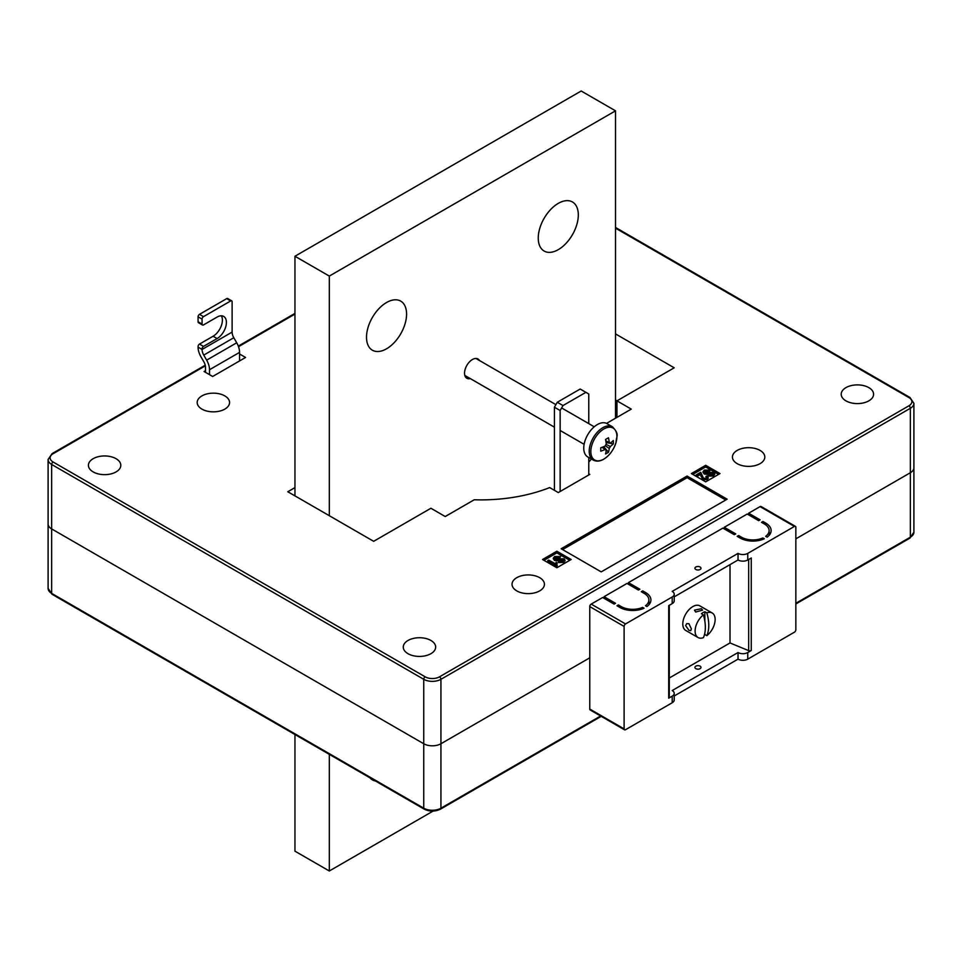 <?xml version="1.0" encoding="UTF-8"?>
<svg xmlns="http://www.w3.org/2000/svg" width="962" height="962" viewBox="0 0 962 962"><rect width="100%" height="100%" fill="white"/><g stroke="black" fill="none" stroke-linecap="round" stroke-linejoin="round"><path stroke-width="1.44" d="M795.851 538.84L910.341 472.739A12.145 7.011 0 0 0 913.9 467.785A12.145 7.011 180 0 1 910.341 472.739L795.851 538.84M205.351 365.825L53.09 453.727A10.125 5.844 0 0 0 53.09 462A2.02 1.166 -60 0 0 51.659 464.478A12.145 7.011 180 0 1 48.1 459.511L48.1 523.965A12.145 7.011 0 0 0 51.659 528.92L423.749 743.746A12.145 7.011 0 0 0 440.933 743.746L589.766 657.816L440.933 743.746A12.145 7.011 180 0 1 423.749 743.746L51.659 528.92A12.145 7.011 180 0 1 48.1 523.965L48.1 588.419A12.145 7.011 0 0 0 51.659 593.374L423.749 808.2L423.749 679.304L51.659 464.478L51.659 593.374A2.02 1.166 -60 0 0 52.08 594.3L48.1 588.419M615.524 333.922L674.206 367.797L616.955 400.853L615.524 400.024L631.264 409.115L606.541 423.388M695.815 668.65A3.03 1.756 180 0 1 694.925 667.412A3.03 1.756 180 0 1 696.801 665.788A3.03 1.756 180 0 1 700.108 666.161A3.03 1.756 180 0 1 700.997 667.412A3.03 1.756 180 0 1 699.121 669.023A3.03 1.756 180 0 1 695.815 668.65M700.108 567.015A3.03 1.756 0 0 0 696.801 566.63A3.03 1.756 0 0 0 694.925 568.253A3.03 1.756 0 0 0 695.815 569.492A3.03 1.756 0 0 0 699.121 569.877A3.03 1.756 0 0 0 700.997 568.253A3.03 1.756 0 0 0 700.108 567.015M604.076 598.328L604.076 596.68L626.971 583.453L638.431 590.067L639.862 589.237L628.402 582.635L628.402 584.283M724.29 528.92L724.29 527.272L735.75 533.886L734.307 534.704L722.859 528.102L628.402 582.635M748.628 514.874L748.628 513.227L760.076 519.829L758.645 520.658L747.197 514.045L724.29 527.272M674.218 596.837L738.034 559.992A6.878 3.968 180 0 0 747.763 559.992L751.262 557.972L751.262 650.516L747.763 652.537L747.763 659.138L794.42 632.202A2.02 1.166 120 0 0 795.851 629.725L795.851 527.272A2.02 1.166 120 0 0 795.43 526.346A2.02 1.166 120 0 0 794.42 526.442L760.076 506.613L748.628 513.227M760.076 506.613A2.02 1.166 -60 0 1 761.086 506.517L795.43 526.346M730.014 564.622L730.014 642.953L669.287 678.006M751.262 650.516A2.02 1.166 180 0 1 748.664 650.637L730.014 642.953M747.763 559.992L747.763 553.378L794.42 526.442M624.53 729.809L590.187 709.98A2.02 1.166 -60 0 1 589.766 709.054L624.11 728.883A2.02 1.166 120 0 0 624.53 729.809A2.02 1.166 120 0 0 625.54 729.701L672.197 702.765A6.878 3.968 180 0 0 674.218 699.963L674.218 693.349A6.878 3.968 180 0 1 672.197 696.163L668.698 698.184L668.698 605.639L672.197 603.619L672.197 597.005L625.54 623.941A2.02 1.166 120 0 0 624.11 626.418L624.11 728.883M624.11 626.418L589.766 606.589L589.766 709.054M589.766 606.589A2.02 1.166 -60 0 1 591.197 604.112L625.54 623.941M604.076 596.68L615.524 603.282L614.093 604.112L602.645 597.498L591.197 604.112M645.586 592.544L642.724 590.896L641.293 591.714L644.155 593.374A16.186 9.343 180 0 1 648.893 599.975A16.186 9.343 180 0 1 645.49 605.711L646.933 606.541A18.218 10.522 0 0 0 650.913 599.975A18.218 10.522 0 0 0 645.586 592.544L645.586 594.312M644.071 608.2L642.628 607.371A16.186 9.343 180 0 1 621.248 606.589L618.386 604.942L616.955 605.759L619.817 607.419A18.218 10.522 0 0 0 644.071 608.2M765.704 536.303L767.147 537.145A18.218 10.522 0 0 0 771.127 530.579A18.218 10.522 0 0 0 765.8 523.136L762.938 521.488L761.507 522.318L764.369 523.965A16.186 9.343 180 0 1 769.107 530.579A16.186 9.343 180 0 1 765.704 536.303M738.612 535.533L737.181 536.363L740.043 538.011A18.218 10.522 0 0 0 764.285 538.792L762.842 537.962A16.186 9.343 180 0 1 741.474 537.181L738.612 535.533L738.612 537.181M747.763 553.378A6.878 3.968 180 0 1 738.034 553.378L672.197 591.389A6.878 3.968 180 0 1 674.218 594.191A6.878 3.968 180 0 1 672.197 597.005M747.763 659.138A6.878 3.968 180 0 1 738.034 659.138L674.218 695.983M669.287 605.302L669.287 697.354A2.02 1.166 180 0 1 668.698 698.184M747.763 652.537A6.878 3.968 180 0 1 738.034 652.537L672.197 690.536A6.878 3.968 180 0 1 674.218 693.349M738.034 652.537L738.034 659.138M649.999 603.282A18.218 10.522 0 0 0 648.893 601.779M770.213 533.886A18.218 10.522 0 0 0 769.107 532.371M674.218 594.191L674.218 600.805A6.878 3.968 180 0 1 672.197 603.619M738.034 559.992L738.034 553.378M762.842 539.393L762.842 537.962M762.938 523.136L762.938 521.488M642.628 608.802L642.628 607.371M618.386 606.589L618.386 604.942M642.724 592.544L642.724 590.896M430.916 640.464A16.186 9.343 0 0 0 413.263 638.443A16.186 9.343 0 0 0 403.27 647.077A16.186 9.343 0 0 0 408.008 653.691A16.186 9.343 0 0 0 425.661 655.711A16.186 9.343 0 0 0 435.654 647.077A16.186 9.343 0 0 0 430.916 640.464M116.053 458.694A16.186 9.343 0 0 0 98.413 456.661A16.186 9.343 0 0 0 88.42 465.295A16.186 9.343 0 0 0 93.158 471.909A16.186 9.343 0 0 0 110.81 473.941A16.186 9.343 0 0 0 120.803 465.295A16.186 9.343 0 0 0 116.053 458.694M868.842 387.626A16.186 9.343 0 0 0 851.19 385.606A16.186 9.343 0 0 0 841.197 394.24A16.186 9.343 0 0 0 845.947 400.853A16.186 9.343 0 0 0 863.587 402.874A16.186 9.343 0 0 0 873.58 394.24A16.186 9.343 0 0 0 868.842 387.626M539.682 577.669A16.186 9.343 0 0 0 522.029 575.649A16.186 9.343 0 0 0 512.037 584.283A16.186 9.343 0 0 0 516.774 590.896A16.186 9.343 0 0 0 534.427 592.917A16.186 9.343 0 0 0 544.42 584.283A16.186 9.343 0 0 0 539.682 577.669M760.076 450.432A16.186 9.343 0 0 0 742.423 448.4A16.186 9.343 0 0 0 732.431 457.034A16.186 9.343 0 0 0 737.181 463.648A16.186 9.343 0 0 0 754.821 465.668A16.186 9.343 0 0 0 764.814 457.034A16.186 9.343 0 0 0 760.076 450.432M224.819 395.899A16.186 9.343 0 0 0 207.179 393.867A16.186 9.343 0 0 0 197.186 402.501A16.186 9.343 0 0 0 201.924 409.115A16.186 9.343 0 0 0 219.576 411.135A16.186 9.343 0 0 0 229.569 402.501A16.186 9.343 0 0 0 224.819 395.899M205.507 370.695L204.076 371.524L212.662 376.479L245.575 357.467L239.562 354.004M591.365 459.006A121.44 70.106 180 0 1 588.768 462.085M588.768 473.809L589.766 474.386L558.285 492.568L549.675 487.59A121.44 70.106 180 0 1 474.242 499.771L445.226 516.534L430.916 508.261L373.665 541.317L287.794 491.738L294.949 487.614M691.377 473.569L705.687 481.83L719.997 473.569L705.687 465.295L691.377 473.569M571.163 559.499L556.854 551.226L542.544 559.499L556.854 567.76L571.163 559.499M727.152 499.182L687.084 476.046L561.147 548.749L601.214 571.885L727.152 499.182M725.721 499.999L687.084 477.693L687.084 476.046M687.084 477.693L562.578 549.579M569.732 560.317L556.854 552.885L556.854 551.226M556.854 552.885L543.975 560.317M555.651 564.129L556.108 562.277L557.13 562.866L556.673 566.606L547.739 561.447L547.739 560.618L548.653 560.088L555.627 563.864L555.627 564.694M557.13 562.866L556.89 564.49M560.569 556.517L555.591 557.142L555.327 559.042L563.997 558.766L565.043 560.137L563.852 561.64L558.513 561.676L562.794 561.062L563.059 559.283L557.9 560.028L554.437 559.595L553.33 558.104L554.641 556.505L560.569 556.517L559.776 557.948L554.833 558.621M564.971 560.557L563.852 562.457L558.513 562.505L558.513 561.676M563.504 560.473L561.88 559.752L557.9 560.846L554.437 560.413L553.415 558.525M718.566 474.386L705.687 466.955L692.808 474.386M705.687 466.955L705.687 465.295M708.116 478.006L707.238 479.689L702.525 479.545L700.528 474.422L697.101 476.406L696.067 475.817L696.067 474.987L700.757 472.282L703.462 478.198L706.348 478.306L706.89 477.561M706.757 477.97L705.916 476.443L706.95 475.986L708.212 477.597L707.238 479.689M713.203 474.05L711.579 473.328L707.599 474.422L704.136 473.989L703.114 472.101M710.269 470.093L705.29 470.719L705.026 472.619L713.696 472.342L714.742 473.713L713.551 475.204L708.212 475.252L712.493 474.627L712.758 472.859L707.599 473.593L704.136 473.16L703.03 471.681L704.34 470.081L710.269 470.093L709.463 471.512L704.521 472.198M714.67 474.122L713.551 476.034L708.212 476.082L708.212 475.252M704.136 473.16L704.136 473.989M707.599 473.593L707.599 474.422M711.579 472.498L711.579 473.328M713.347 473.641L712.758 472.859L712.758 473.677M713.551 475.204L713.551 476.034M705.29 470.719L705.29 471.548M704.4 471.777L705.026 472.619M709.463 470.695L709.463 471.512M707.238 478.86L702.525 478.715L700.528 474.422M700.528 473.605L697.101 475.589L697.101 476.406M700.889 475.372L700.889 476.202M702.525 478.715L702.525 479.545M706.348 478.306L705.916 476.443M697.101 475.589L696.067 474.987M554.437 559.595L554.437 560.413M557.9 560.028L557.9 560.846M561.88 558.934L561.88 559.752M563.648 560.064L563.059 559.283L563.059 560.112M563.852 561.64L563.852 562.457M555.591 557.142L555.591 557.972M554.701 558.2L555.327 559.042M559.776 557.118L559.776 557.948M557.275 565.44L556.673 566.606M556.673 565.776L547.739 560.618M616.955 417.376L616.955 400.853M691.377 628.895L688.936 623.701L686.7 623.629L685.653 625.601L688.936 630.314L690.752 630.639L691.377 628.895M695.67 612.036L702.585 610.136L701.394 608.73L694.492 610.136L695.67 612.036M704.412 634.836A14.165 8.177 120 0 0 704.833 634.511L706.829 635.666A14.165 8.177 120 0 0 715.139 619.48A14.165 8.177 120 0 0 712.205 612.998L699.891 605.892A14.165 8.177 120 0 0 688.972 609.692A14.165 8.177 120 0 0 682.792 623.941A14.165 8.177 120 0 0 685.726 630.435L698.039 637.529A14.165 8.177 120 0 0 703.402 637.65A36.76 21.224 60 0 0 705.35 627.38A36.76 21.224 60 0 0 703.402 614.862A14.165 8.177 120 0 0 695.105 631.048A14.165 8.177 120 0 0 698.039 637.529M706.829 635.666A36.76 21.224 -120 0 0 708.778 625.396A36.76 21.224 -120 0 0 706.829 612.878L704.833 611.724A14.165 8.177 120 0 0 701.394 613.708L703.402 614.862M712.205 612.998A14.165 8.177 120 0 0 706.829 612.878M704.833 611.724L704.833 621.139M704.833 633.032L704.833 634.511M209.512 374.663L209.512 369.733A13.769 7.949 -120 0 0 206.662 360.137L203.752 355.086A8.093 4.678 60 0 1 202.068 349.447L198.064 347.138A13.769 7.949 -120 0 0 200.914 356.722L203.824 361.772A8.093 4.678 60 0 1 205.507 367.412L205.507 372.342M198.064 346.56A2.02 1.166 -60 0 1 199.495 344.083L213.095 336.243A13.155 7.6 120 0 0 221.356 315.801M202.068 324.086A2.02 1.166 120 0 0 202.489 325.012L198.485 322.703A2.02 1.166 -60 0 1 198.064 321.777L202.068 324.086L202.068 319.131L198.064 316.823L198.064 321.777M198.064 316.823A2.02 1.166 -60 0 1 199.495 314.346L203.499 316.654A2.02 1.166 120 0 0 202.068 319.131M202.068 349.447L232.119 332.094L232.119 301.779A2.02 1.166 120 0 0 231.71 300.853A2.02 1.166 120 0 0 230.688 300.95L226.683 298.641L199.495 314.346M226.683 298.641A2.02 1.166 -60 0 1 227.693 298.545L231.71 300.853M230.688 300.95L203.499 316.654M199.495 344.083L203.499 346.404L217.099 338.552A13.155 7.6 120 0 0 225.697 326.96A13.155 7.6 120 0 0 223.677 316.414A13.155 7.6 120 0 0 217.099 317.063L203.499 324.915A2.02 1.166 120 0 1 202.489 325.012M203.499 346.404A2.02 1.166 120 0 0 202.068 348.881M206.662 360.137L236.712 342.785L233.802 337.734L203.752 355.086M239.562 360.942L239.562 352.381L209.512 369.733M232.119 332.094A8.093 4.678 -120 0 0 233.802 337.734M236.712 342.785A13.769 7.949 60 0 1 239.562 352.381M588.768 423.617L588.768 393.987L580.182 389.033L557.275 402.26L563.01 405.555L560.137 410.521L560.137 491.498M585.906 392.34L563.01 405.555M560.137 410.521L554.413 407.215L554.413 490.331M588.768 474.963L588.768 457.503M554.413 407.215L557.275 402.26M616.907 436.495A18.446 10.654 120 0 0 603.871 428.968A18.446 10.654 120 0 0 590.824 451.551A18.446 10.654 120 0 0 603.871 459.078A18.446 10.654 120 0 0 616.907 436.495M612.421 426.767L606.962 423.617A19.228 11.099 120 0 0 597.354 424.567A19.228 11.099 120 0 0 584.788 441.51A19.228 11.099 120 0 0 587.734 456.914L593.193 460.064C596.428 461.7 599.939 461.411 603.715 459.199C609.704 455.411 613.828 449.711 616.125 442.111C616.065 435.93 620.189 434.992 612.421 426.767A19.228 11.099 120 0 0 602.801 427.717A19.228 11.099 120 0 0 590.247 444.66A19.228 11.099 120 0 0 593.193 460.064M602.116 447.294L606.276 450.096A4.197 2.429 120 0 1 605.543 449.843A4.197 2.429 120 0 1 605.17 449.458A32.311 18.663 0 0 1 600.757 451.166A31.83 8.249 -100.9 0 0 600.769 449.494A31.83 8.249 -100.9 0 0 600.757 447.763A32.311 18.663 180 0 0 605.17 446.055A4.197 2.429 120 0 1 606.276 444.143A32.311 18.663 60 0 0 605.543 439.466A31.83 8.249 -19.1 0 0 608.489 437.758A32.311 18.663 -120 0 1 609.223 442.436A4.197 2.429 120 0 1 609.74 442.568A4.197 2.429 120 0 1 610.329 443.073L605.819 440.873M606.276 450.096A32.311 18.663 60 0 1 605.543 453.932A31.83 24.651 -150.1 0 0 608.489 452.224A32.311 18.663 -120 0 0 609.223 448.388A4.197 2.429 120 0 0 610.329 446.476A32.311 18.663 0 0 0 613.287 443.927A31.83 24.651 30.1 0 0 613.347 442.243A31.83 24.651 30.1 0 0 613.287 440.524A32.311 18.663 180 0 1 610.329 443.073M606.072 444.396L610.329 446.476M613.287 443.927L606.096 442.544M605.17 449.458L602.032 447.33M609.223 448.388L605.29 445.755M608.489 452.224L603.691 446.693M605.807 440.788L609.223 442.436M479.461 360.522A11.135 6.421 120 0 0 477.982 358.982A11.135 6.421 120 0 0 469.396 361.965A11.135 6.421 120 0 0 464.538 373.172A11.135 6.421 120 0 0 466.847 378.27A11.135 6.421 120 0 0 470.31 378.595M465.127 376.286A11.135 6.421 120 0 0 466.017 376.118M538.251 238.071A28.331 16.354 120 0 0 544.119 251.046A28.331 16.354 120 0 0 565.945 243.458A28.331 16.354 120 0 0 578.318 214.935A28.331 16.354 120 0 0 572.45 201.972A28.331 16.354 120 0 0 550.613 209.56A28.331 16.354 120 0 0 538.251 238.071M366.51 337.229A28.331 16.354 120 0 0 372.378 350.204A28.331 16.354 120 0 0 394.216 342.604A28.331 16.354 120 0 0 406.577 314.093A28.331 16.354 120 0 0 400.709 301.118A28.331 16.354 120 0 0 378.872 308.706A28.331 16.354 120 0 0 366.51 337.229M369.865 777.777A28.331 16.354 120 0 0 372.378 779.857A28.331 16.354 120 0 0 375.433 780.988M294.949 495.875L294.949 256.253L329.305 276.082L615.524 110.834L615.524 418.205M294.949 256.253L581.18 91.005L615.524 110.834M433.056 811.098L329.305 870.995L329.305 754.352M294.949 734.523L294.949 851.166L329.305 870.995M329.305 515.704L329.305 276.082M795.851 603.282L910.341 537.193L910.341 408.285L440.933 679.304L440.933 808.2L600.625 716.005M910.341 537.193A12.145 7.011 0 0 0 913.9 532.226L909.92 538.119A2.02 1.166 -120 0 0 910.341 537.193M423.749 808.2A12.145 7.011 0 0 0 440.933 808.2A2.02 1.166 -120 0 1 440.512 809.126C435.064 811.76 429.617 811.76 424.17 809.126A2.02 1.166 -60 0 1 423.749 808.2M748.664 650.637L748.664 559.475M672.197 696.163L672.197 702.765M741.474 538.756L741.474 537.181M765.8 524.915L765.8 523.136M621.248 608.164L621.248 606.589M53.09 462L425.18 676.827A10.125 5.844 0 0 0 439.502 676.827L908.91 405.808A10.125 5.844 0 0 0 908.91 397.546L615.524 228.162M294.949 314.093L238.516 346.681M439.502 676.827A2.02 1.166 60 0 1 440.933 679.304A12.145 7.011 180 0 1 423.749 679.304A2.02 1.166 -60 0 1 425.18 676.827M913.9 532.226L913.9 403.331A12.145 7.011 180 0 1 910.341 408.285A2.02 1.166 60 0 0 908.91 405.808M709.583 472.967L709.583 473.797M559.884 559.403L559.884 560.221M908.91 397.546A2.02 1.166 -60 0 1 909.92 397.45L615.524 227.477M205.231 365.211L52.08 453.631A2.02 1.166 60 0 1 53.09 453.727M213.095 336.243L217.099 338.552M909.92 538.119L795.851 603.968M601.214 716.341L440.512 809.126M424.17 809.126L52.08 594.3M769.107 535.389L769.107 530.579M648.893 604.797L648.893 599.975M703.03 472.51L703.03 471.681M714.742 474.543L714.742 473.713M708.212 478.427L708.212 477.597M553.33 558.934L553.33 558.104M565.043 560.966L565.043 560.137M913.9 403.331L909.92 397.45M52.08 453.631L48.1 459.511M294.949 313.408L238.299 346.116M475.913 358.465L555.904 404.641M561.628 407.948L594.239 426.779M464.826 375.433L554.413 427.164M560.137 430.471L584.114 444.312"/></g></svg>
